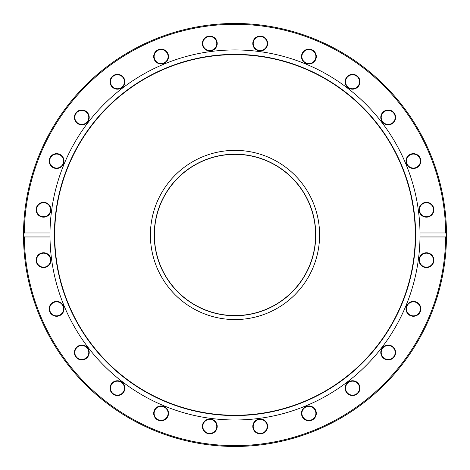 <?xml version="1.0" encoding="UTF-8"?>
<svg xmlns="http://www.w3.org/2000/svg" width="470" height="470" viewBox="0 0 470 470"><rect width="100%" height="100%" fill="white"/><g stroke="black" fill="none" stroke-linecap="round" stroke-linejoin="round"><path stroke-width="0.7" d="M319.6 234.965A84.6 84.6 0 0 1 192.7 308.232A84.6 84.6 0 0 1 192.7 161.698A84.6 84.6 0 0 1 319.6 234.965M23.5 235.035A211.5 211.5 0 0 0 23.5 235.611A211.5 211.5 0 0 1 23.5 235.035A211.5 211.5 0 0 1 23.5 234.066L24.34 232.967L49.99 232.967L49.99 236.962L24.34 236.962L23.5 235.858A211.5 211.5 0 0 0 235 446.465A211.5 211.5 0 0 0 444.69 207.358A211.5 211.5 0 0 0 221.617 23.888A211.5 211.5 0 0 0 23.5 234.066L23.5 234.189M446.5 235.858A211.5 211.5 0 0 0 446.5 234.066L446.5 235.858L445.66 236.962A210.666 210.666 0 0 1 235 445.63A210.666 210.666 0 0 1 24.34 236.962M23.5 235.611A3440.283 853.003 -0.4 0 0 23.5 235.858L23.5 234.965M24.369 254.141A1994.568 649.499 175.3 0 1 24.082 250.651A211.5 211.5 0 0 1 23.982 249.2A1994.568 649.499 -3.4 0 1 23.77 245.71M23.5 234.894L23.506 233.737M23.764 245.569A3495.472 859.818 177.4 0 1 23.676 243.636A211.5 211.5 0 0 1 23.635 242.45A2322.523 700.864 -1.8 0 1 23.576 240.593A2341.329 703.696 178.7 0 1 23.535 238.737A211.5 211.5 0 0 1 23.518 237.562M24.616 256.661L24.581 256.344M24.546 255.991L24.487 255.369M24.463 255.139L24.458 255.081A211.5 211.5 0 0 0 24.463 255.157L24.898 259.234A211.5 211.5 0 0 0 25.051 260.509L24.951 259.681M25.873 266.561L26.02 267.524A211.5 211.5 0 0 1 26.009 267.448L25.68 265.262M25.568 264.475L25.451 263.617M25.686 265.274L25.333 262.754M24.34 232.967A210.666 210.666 0 0 1 235 24.293A210.666 210.666 0 0 1 445.66 232.967L446.5 234.066M23.506 233.784L23.565 229.76M24.581 256.303L24.528 255.809M445.66 236.962L420.01 236.962L420.01 232.967L445.66 232.967M49.99 236.962A185.021 185.021 0 0 0 235 419.986A185.021 185.021 0 0 0 420.01 236.962M202.447 425.444A7.408 7.408 0 0 0 212.634 433.258A7.408 7.408 0 0 0 214.308 420.532A7.408 7.408 0 0 0 202.447 425.444M111.572 383.649A7.408 7.408 0 0 0 116.484 395.505A7.408 7.408 0 0 0 124.297 385.324A7.408 7.408 0 0 0 111.572 383.649M53.762 302.01A7.408 7.408 0 0 0 52.088 314.741A7.408 7.408 0 0 0 63.949 309.824A7.408 7.408 0 0 0 53.762 302.01M425.479 267.518A7.408 7.408 0 0 0 433.293 257.331A7.408 7.408 0 0 0 420.568 255.657A7.408 7.408 0 0 0 425.479 267.518M383.685 358.393A7.408 7.408 0 0 0 395.546 353.481A7.408 7.408 0 0 0 385.359 345.667A7.408 7.408 0 0 0 383.685 358.393M302.051 416.197A7.408 7.408 0 0 0 314.777 417.877A7.408 7.408 0 0 0 309.865 406.015A7.408 7.408 0 0 0 302.051 416.197M252.86 427.377A7.408 7.408 0 0 0 264.716 432.288A7.408 7.408 0 0 0 263.041 419.563A7.408 7.408 0 0 0 252.86 427.377M346.672 392.667A7.408 7.408 0 0 0 359.397 390.993A7.408 7.408 0 0 0 351.584 380.812A7.408 7.408 0 0 0 346.672 392.667M410.563 315.705A7.408 7.408 0 0 0 420.75 307.891A7.408 7.408 0 0 0 408.888 302.98A7.408 7.408 0 0 0 410.563 315.705M42.588 252.819A7.408 7.408 0 0 0 37.676 264.68A7.408 7.408 0 0 0 50.402 263.006A7.408 7.408 0 0 0 42.588 252.819M77.291 346.637A7.408 7.408 0 0 0 78.972 359.362A7.408 7.408 0 0 0 89.153 351.548A7.408 7.408 0 0 0 77.291 346.637M154.26 410.527A7.408 7.408 0 0 0 162.074 420.709A7.408 7.408 0 0 0 166.985 408.853A7.408 7.408 0 0 0 154.26 410.527M49.979 234.965A185.021 185.021 0 0 0 49.99 236.815M420.021 234.965A185.021 185.021 0 0 0 420.015 233.108M420.01 232.967A185.021 185.021 0 0 0 223.896 50.272A185.021 185.021 0 0 0 49.99 232.967M202.864 425.497A6.997 6.997 0 0 1 214.056 420.862A6.997 6.997 0 0 1 212.475 432.87A6.997 6.997 0 0 1 202.864 425.497M154.642 410.686A6.997 6.997 0 0 1 166.656 409.106A6.997 6.997 0 0 1 162.021 420.298A6.997 6.997 0 0 1 154.642 410.686M111.901 383.902A6.997 6.997 0 0 1 123.91 385.482A6.997 6.997 0 0 1 116.537 395.094A6.997 6.997 0 0 1 111.901 383.902M77.55 346.966A6.997 6.997 0 0 1 88.742 351.601A6.997 6.997 0 0 1 79.13 358.974A6.997 6.997 0 0 1 77.55 346.966M53.927 302.398A6.997 6.997 0 0 1 63.538 309.771A6.997 6.997 0 0 1 52.34 314.406A6.997 6.997 0 0 1 53.927 302.398M42.641 253.236A6.997 6.997 0 0 1 50.014 262.842A6.997 6.997 0 0 1 38.005 264.428A6.997 6.997 0 0 1 42.641 253.236M44.468 202.823A6.997 6.997 0 0 1 49.103 214.014A6.997 6.997 0 0 1 37.095 212.434A6.997 6.997 0 0 1 44.468 202.823M59.279 154.607A6.997 6.997 0 0 1 60.859 166.615A6.997 6.997 0 0 1 49.667 161.98A6.997 6.997 0 0 1 59.279 154.607M86.063 111.866A6.997 6.997 0 0 1 84.483 123.874A6.997 6.997 0 0 1 74.871 116.501A6.997 6.997 0 0 1 86.063 111.866M122.999 77.509A6.997 6.997 0 0 1 118.364 88.701A6.997 6.997 0 0 1 110.99 79.089A6.997 6.997 0 0 1 122.999 77.509M167.567 53.886A6.997 6.997 0 0 1 160.194 63.497A6.997 6.997 0 0 1 155.558 52.305A6.997 6.997 0 0 1 167.567 53.886M216.729 42.605A6.997 6.997 0 0 1 207.117 49.979A6.997 6.997 0 0 1 205.537 37.97A6.997 6.997 0 0 1 216.729 42.605M267.142 44.427A6.997 6.997 0 0 1 255.95 49.068A6.997 6.997 0 0 1 257.531 37.054A6.997 6.997 0 0 1 267.142 44.427M315.358 59.238A6.997 6.997 0 0 1 303.35 60.824A6.997 6.997 0 0 1 307.985 49.626A6.997 6.997 0 0 1 315.358 59.238M358.099 86.028A6.997 6.997 0 0 1 346.09 84.447A6.997 6.997 0 0 1 353.464 74.836A6.997 6.997 0 0 1 358.099 86.028M392.456 122.964A6.997 6.997 0 0 1 381.264 118.323A6.997 6.997 0 0 1 390.876 110.949A6.997 6.997 0 0 1 392.456 122.964M416.079 167.532A6.997 6.997 0 0 1 406.468 160.153A6.997 6.997 0 0 1 417.66 155.517A6.997 6.997 0 0 1 416.079 167.532M427.359 216.694A6.997 6.997 0 0 1 419.986 207.082A6.997 6.997 0 0 1 431.995 205.502A6.997 6.997 0 0 1 427.359 216.694M425.532 267.101A6.997 6.997 0 0 1 420.897 255.909A6.997 6.997 0 0 1 432.911 257.49A6.997 6.997 0 0 1 425.532 267.101M410.727 315.323A6.997 6.997 0 0 1 409.141 303.309A6.997 6.997 0 0 1 420.333 307.944A6.997 6.997 0 0 1 410.727 315.323M383.937 358.064A6.997 6.997 0 0 1 385.518 346.055A6.997 6.997 0 0 1 395.129 353.428A6.997 6.997 0 0 1 383.937 358.064M347.001 392.415A6.997 6.997 0 0 1 351.636 381.223A6.997 6.997 0 0 1 359.015 390.834A6.997 6.997 0 0 1 347.001 392.415M302.433 416.038A6.997 6.997 0 0 1 309.812 406.427A6.997 6.997 0 0 1 314.448 417.619A6.997 6.997 0 0 1 302.433 416.038M59.437 154.219A7.408 7.408 0 0 0 49.256 162.032A7.408 7.408 0 0 0 61.112 166.95A7.408 7.408 0 0 0 59.437 154.219M123.328 77.256A7.408 7.408 0 0 0 110.603 78.931A7.408 7.408 0 0 0 118.416 89.118A7.408 7.408 0 0 0 123.328 77.256M217.146 42.547A7.408 7.408 0 0 0 205.284 37.635A7.408 7.408 0 0 0 206.959 50.361A7.408 7.408 0 0 0 217.146 42.547M315.746 59.402A7.408 7.408 0 0 0 307.932 49.215A7.408 7.408 0 0 0 303.015 61.076A7.408 7.408 0 0 0 315.746 59.402M392.709 123.293A7.408 7.408 0 0 0 391.034 110.567A7.408 7.408 0 0 0 380.847 118.381A7.408 7.408 0 0 0 392.709 123.293M427.412 217.105A7.408 7.408 0 0 0 432.329 205.249A7.408 7.408 0 0 0 419.598 206.923A7.408 7.408 0 0 0 427.412 217.105M416.238 167.913A7.408 7.408 0 0 0 417.912 155.188A7.408 7.408 0 0 0 406.051 160.1A7.408 7.408 0 0 0 416.238 167.913M358.434 86.28A7.408 7.408 0 0 0 353.516 74.419A7.408 7.408 0 0 0 345.703 84.606A7.408 7.408 0 0 0 358.434 86.28M267.553 44.486A7.408 7.408 0 0 0 257.372 36.672A7.408 7.408 0 0 0 255.692 49.397A7.408 7.408 0 0 0 267.553 44.486M167.954 53.727A7.408 7.408 0 0 0 155.223 52.053A7.408 7.408 0 0 0 160.141 63.908A7.408 7.408 0 0 0 167.954 53.727M86.316 111.531A7.408 7.408 0 0 0 74.46 116.442A7.408 7.408 0 0 0 84.641 124.256A7.408 7.408 0 0 0 86.316 111.531M44.521 202.411A7.408 7.408 0 0 0 36.707 212.593A7.408 7.408 0 0 0 49.432 214.273A7.408 7.408 0 0 0 44.521 202.411M253.271 427.324A6.997 6.997 0 0 1 262.883 419.951A6.997 6.997 0 0 1 264.463 431.959A6.997 6.997 0 0 1 253.271 427.324M414.064 211.388A180.609 180.609 0 0 0 125.055 91.679A180.609 180.609 0 0 0 165.887 401.827A180.609 180.609 0 0 0 414.064 211.388M413.759 211.43A180.298 180.298 0 0 0 125.243 91.92A180.298 180.298 0 0 0 166.004 401.539A180.298 180.298 0 0 0 413.759 211.43M154.395 234.965A80.605 80.605 0 0 1 275.303 165.158A80.605 80.605 0 0 1 275.303 304.766A80.605 80.605 0 0 1 154.395 234.965M236.909 315.711A80.769 80.769 0 0 1 164.118 196.243A80.769 80.769 0 0 1 303.973 192.935A80.769 80.769 0 0 1 236.909 315.711M237.003 319.541A84.6 84.6 0 0 0 307.245 190.943A84.6 84.6 0 0 0 160.758 194.41A84.6 84.6 0 0 0 237.003 319.541"/></g></svg>

